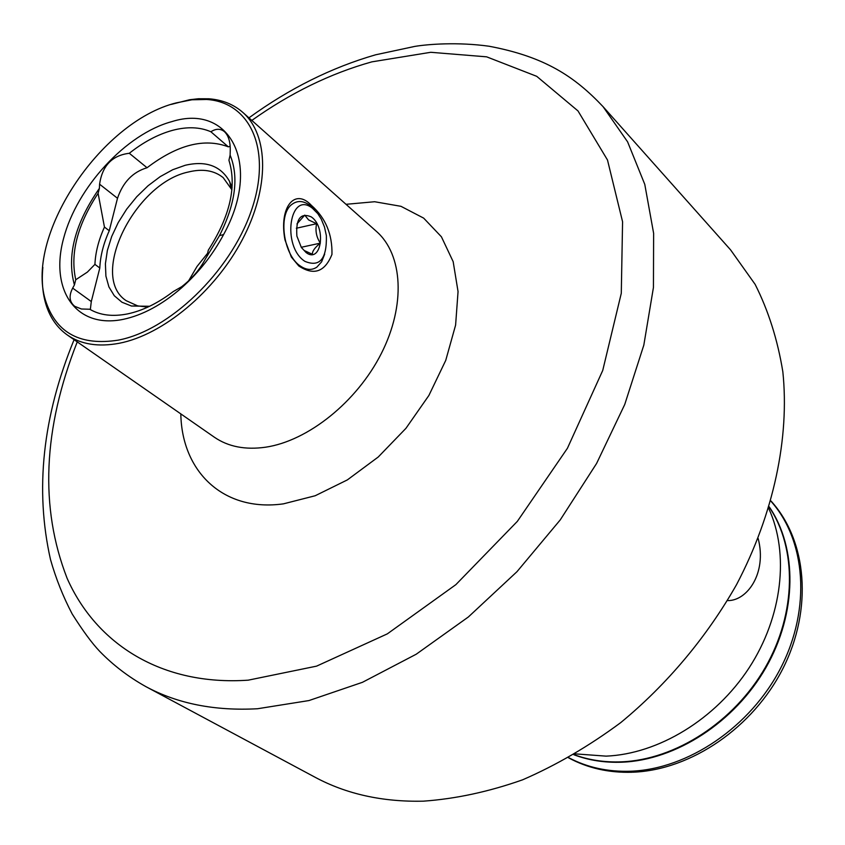 <?xml version="1.0" encoding="UTF-8"?>
<svg xmlns="http://www.w3.org/2000/svg" width="845" height="845" viewBox="0 0 845 845"><rect width="100%" height="100%" fill="white"/><g stroke="black" fill="none" stroke-linecap="round" stroke-linejoin="round"><path stroke-width="1.27" d="M311.382 205.356C325.557 217.873 332.412 234.223 331.958 254.419C324.871 271.995 313.812 275.85 298.803 265.985L291.303 257.007L284.966 239.853C278.776 207.321 294.747 187.442 311.382 205.356M89.739 309.238L81.416 308.995L74.751 306.334C69.343 301.95 68.656 295.887 72.681 288.124L74.413 284.945C66.523 255.929 74.856 223.735 99.393 188.35L99.583 184.199C102.308 165.662 112.216 155.353 129.306 153.283C143.555 142.002 157.962 134.355 172.517 130.352C187.062 126.507 199.842 126.972 210.87 131.757C215.95 128.514 220.46 128.472 224.411 131.63C228.488 135.517 230.431 141.907 230.252 150.801L230.115 155.121C239.029 177.006 235.491 203.846 219.51 235.618L205.441 258.845C199.853 269.481 191.931 278.765 181.654 286.73L173.257 291.567C157.846 303.26 142.636 310.707 127.616 313.896C112.681 316.854 100.059 315.301 89.739 309.238M171.345 104.379L189.565 99.742L198.374 98.749L208.937 98.791C222.319 99.816 233.611 104.357 242.832 112.417C268.847 135.221 269.735 187.801 242.314 239.695C215.021 291.588 162.99 334.863 119.187 343.281C98.316 347.158 81.046 344.411 67.368 335.021C57.375 327.945 50.32 318.026 46.2 305.256C42.651 293.986 41.532 281.364 42.852 267.39M188.519 280.994L196.991 266.513L207.606 253.246M145.456 306.83L137.661 305.869L126.201 300.693C88.588 276.326 134.862 182.879 188.646 171.947C202.715 168.535 214.229 170.436 223.186 177.64L231.921 189.808M149.607 306.27L131.503 306.038L121.923 302.214L114.297 295.739L108.91 286.909L105.91 276.114L105.403 263.788L107.368 250.416L111.688 236.515L118.205 222.605L126.655 209.18L136.721 196.758L148.044 185.773L160.201 176.637L172.76 169.708L185.245 165.271C206.043 160.455 220.841 165.884 229.629 181.548L232.1 187.812M123.264 319.347C75.754 329.191 49.549 289.75 63.586 238.417C76.969 187.178 126.063 133.932 171.778 121.638C229.872 103.101 262.415 164.11 223.598 234.561C212.76 254.789 198.776 272.534 181.633 287.796C162.208 304.654 142.752 315.174 123.264 319.347M176.383 102.858L191.91 99.794L206.613 99.467C250.775 102.192 272.534 150.642 251.081 211.408C230.104 272.122 169.169 330.606 118.163 340.155C81.067 345.901 57.111 333.458 46.317 302.837C23.047 238.301 99.826 121.585 176.383 102.858M758.166 538.508C767.186 573.174 747.054 601.186 727.46 600.594M768.749 508.521C789.483 553.433 782.502 616.649 748.945 668.089C715.345 719.496 658.308 753.983 606.097 756.138L575.35 753.877M603.055 106.65L730.598 249.888L755.134 284.364C768.39 310.622 777.622 339.753 782.84 371.768C789.663 437.668 773.862 513.506 736.587 584.56C706.737 637.151 666.916 684.587 620.748 722.602C589.06 746.093 556.337 765.169 522.601 779.819C488.801 791.744 455.74 798.852 423.398 801.166C382.553 802.085 346.408 794.089 314.963 777.189L145.9 686.636C177.63 703.716 214.831 711.089 257.524 708.744L308.964 700.558L362.442 682.316L416.205 654.231L468.362 616.977L516.982 571.674L560.256 519.886L596.591 463.461L624.73 404.501L643.816 345.14L653.438 287.458L653.629 233.336L644.777 184.368L627.603 141.844L603.055 106.65C574.653 76.62 545.183 56.816 489.128 46.243C458.022 41.891 428.288 44.172 414.821 46.401L375.613 54.798C331.61 67.494 289.381 88.514 248.937 117.856M230.115 155.121L228.932 160.286C236.97 186.101 230.093 216.056 208.314 250.152L207.078 255.549M74.413 284.945L75.754 279.748C69.977 253.553 77.434 224.738 98.104 193.315L99.393 188.35M75.754 279.748L87.362 272.111L94.925 264.379C95.443 252.465 98.622 240.022 104.453 227.073L98.104 193.315M94.925 264.379L99.805 268.002C100.301 256.098 103.449 243.677 109.258 230.748L104.453 227.073M99.805 268.002L91.292 301.549L90.33 309.587M230.157 146.312L228.33 146.84C204.374 137.788 177.281 144.759 147.051 167.743C132.855 171.968 123 182.15 117.497 198.279L109.258 230.748M228.33 146.84L210.87 131.757M147.051 167.743L129.306 153.283M296.954 223.946L304.739 215.126L308.594 219.911L316.6 223.703C315.132 230.727 316.389 237.213 320.361 243.138C314.995 247.374 312.323 251.081 312.323 254.26L304.253 250.521M306.154 252.602L301.359 247.469L296.891 236.114C295.708 218.866 300.482 212.444 311.213 216.859C326.614 227.051 321.512 264.189 306.154 252.602M324.681 254.144L321.596 261.855L316.907 267.094C311.995 270.421 306.598 270.136 300.693 266.249C283.307 255.591 277.604 213.869 292.212 204.173C297.451 200.392 303.175 200.687 309.397 205.039L314.805 210.247M312.428 208.25L317.815 213.658L321.248 219.087L324.501 227.041L326.371 235.649C326.941 258.919 319.79 267.485 304.918 261.358C281.343 246.339 289.666 189.924 312.428 208.25M301.253 247.289L320.361 243.138M296.341 228.245L316.6 223.703M769.256 506.873C797.426 547.993 797.226 612.762 766.014 667.465C734.833 722.158 675.979 760.151 621.941 762.201C604.766 762.845 588.743 760.352 573.871 754.743M211.852 435.471L214.355 437.214C228.234 446.741 245.314 450.068 265.573 447.206C308.098 440.932 356.939 401.829 381.359 353.453C405.896 305.077 402.907 254.662 376.521 231.477L374.25 229.449M346.017 204.31L374.641 201.733L400.974 206.317L423.651 218.116L441.417 236.79L453.163 261.654L458.053 291.578L455.603 325.093L445.737 360.392L428.88 395.481L405.938 428.33L378.222 457.018L347.369 479.897L315.174 495.751L283.466 503.842C223.502 512.302 181.781 471.668 180.819 413.892M77.254 341.898C42.979 428.785 39.588 507.581 67.104 578.276C96.288 644.196 161.839 686.055 248.208 680.172L316.558 666.145L387.327 633.866L455.856 584.655L517.341 521.376L567.428 448.262L602.738 370.437L621.286 293.278L622.575 221.76L607.492 160.001L577.991 110.927L536.723 76.325L486.646 56.837L430.749 52.295L371.863 61.854C330.49 73.42 290.479 92.939 251.821 120.423M770.925 501.212C805.813 540.187 811.337 608.189 780.949 667.55C750.666 726.911 688.01 769.288 630.454 771.231C607.682 771.95 587.117 767.429 568.759 757.701M769.193 507.063C797.046 548.31 796.571 612.952 765.295 667.476C734.052 721.979 675.335 759.792 621.434 761.841C604.524 762.475 588.722 760.077 574.04 754.648M91.292 301.549L72.681 288.124M117.497 198.279L99.583 184.199M242.832 112.417L376.521 231.477M137.661 305.869L131.503 306.038M206.613 99.467L208.937 98.791M770.989 500.979C807.26 540.874 812.869 609.203 783.03 668.321C753.201 727.492 691.189 769.975 632.916 772.214M632.166 772.245C608.801 772.943 587.592 768.126 568.548 757.817M46.317 302.837L46.2 305.256M219.51 235.618L223.598 234.561M181.654 286.73L181.633 287.796M230.907 187.579L229.629 181.548M230.02 183.407L230.759 184.03M67.368 335.021L214.355 437.214M74.085 339.69C42.62 416.448 34.761 489.741 50.51 559.58C55.918 578.603 63.143 596.739 72.184 613.966C82.884 630.898 92.094 643.394 99.805 651.453C113.219 665.237 128.577 676.961 145.9 686.636"/></g></svg>
